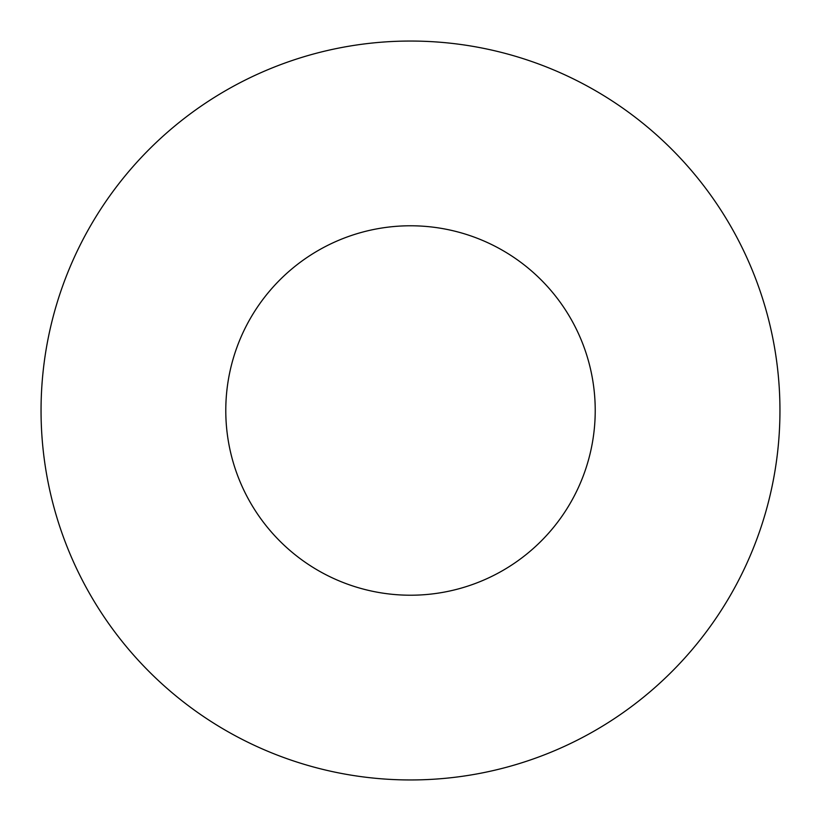 <?xml version="1.0" encoding="UTF-8"?>
<svg xmlns="http://www.w3.org/2000/svg" width="821" height="821" viewBox="0 0 821 821"><rect width="100%" height="100%" fill="white"/><g stroke="black" fill="none" stroke-linecap="round" stroke-linejoin="round"><path stroke-width="1.23" d="M595.225 410.5A184.725 184.725 0 0 1 318.138 570.472A184.725 184.725 0 0 1 318.138 250.528A184.725 184.725 0 0 1 595.225 410.5M779.95 410.5A369.45 369.45 0 0 1 225.775 730.454A369.45 369.45 0 0 1 225.775 90.546A369.45 369.45 0 0 1 779.95 410.5"/></g></svg>
